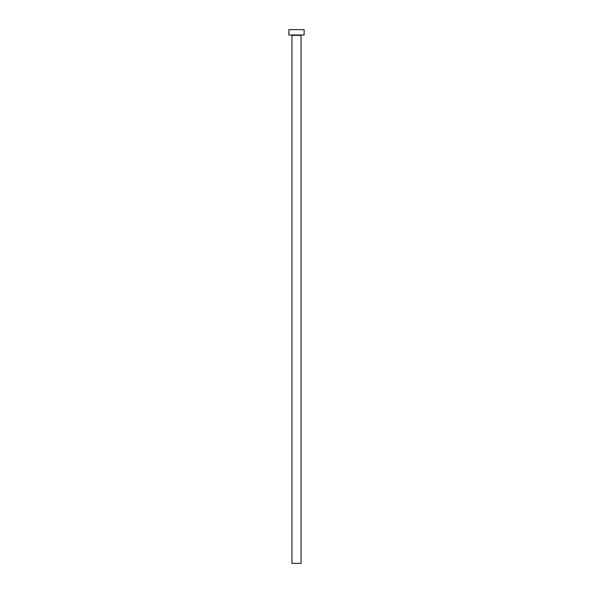 <?xml version="1.0" encoding="UTF-8"?>
<svg xmlns="http://www.w3.org/2000/svg" width="593" height="593" viewBox="0 0 593 593"><rect width="100%" height="100%" fill="white"/><g stroke="black" fill="none" stroke-linecap="round" stroke-linejoin="round"><path stroke-width="0.89" d="M291.926 35.365L301.074 35.365A0.378 0.378 0 0 1 301.459 34.987A0.378 0.378 0 0 0 301.074 35.365L291.926 35.365L291.926 563.35L301.074 563.35L301.074 35.365L301.074 563.35L291.926 563.35L291.926 35.365A0.378 0.378 0 0 0 291.541 34.987M288.873 29.65L288.873 34.987L304.127 34.987L304.127 29.65L288.873 29.65L288.873 34.987L304.127 34.987L304.127 29.65L288.873 29.65"/></g></svg>

